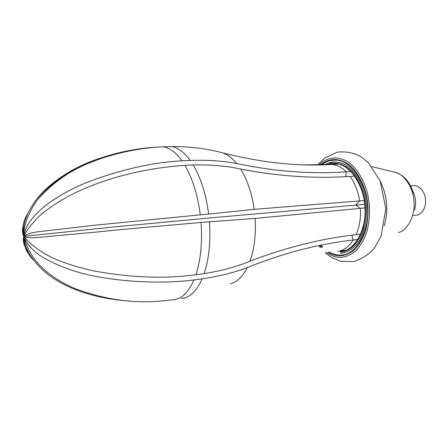 <?xml version="1.0" encoding="UTF-8"?>
<svg xmlns="http://www.w3.org/2000/svg" width="448" height="448" viewBox="0 0 448 448"><rect width="100%" height="100%" fill="white"/><g stroke="black" fill="none" stroke-linecap="round" stroke-linejoin="round"><path stroke-width="0.67" d="M354.682 176.092L349.961 176.4C314.658 178.791 278.214 176.338 240.638 169.047C226.509 165.917 210.706 164.562 193.239 164.993C200.889 177.934 206.024 194.298 208.639 214.082L254.201 209.339L364.168 200.57M364.661 204.355L210.756 217.851L113.994 226.94L23.794 236.359C26.869 233.873 32.771 232.21 41.502 231.381L95.334 225.165L200.273 214.838C197.646 194.886 192.545 178.399 184.962 165.374C154.42 167.233 116.866 174.681 85.73 188.098C68.225 195.384 52.931 204.551 39.855 215.606C31.707 223.877 26.348 230.782 23.783 236.314L23.772 236.286C25.732 225.266 32.082 216.586 45.774 205.38C56.392 197.355 69.003 190.148 83.597 183.753C118.233 170.139 151.038 162.49 182.011 160.81L190.249 160.429M166.023 146.748L171.326 146.602C177.822 147.515 184.128 152.124 190.243 160.434C207.486 159.818 222.975 160.854 236.701 163.531C274.691 171.511 311.158 174.278 346.114 171.842L350.902 171.55M28.801 252.862C24.147 246.814 22.462 241.343 23.744 236.454L23.755 236.482C23.346 245.258 26.533 253.064 33.314 259.89M129.931 301.078C103.006 299.303 79.744 293.082 60.127 282.408C39.827 271.214 24.763 252.622 23.845 237.311L23.783 236.499C25.861 244.653 29.786 252.672 35.56 260.557C45.097 272.065 58.212 281.406 74.911 288.579C104.468 299.566 133.448 303.688 161.851 300.938L173.466 299.734M247.251 267.59L242.088 269.534M176.215 299.281L173.617 299.723C181.675 298.984 188.462 292.393 193.973 279.955C163.694 283.758 125.782 282.498 92.602 275.755C74.099 271.908 57.445 265.726 42.644 257.208C33.051 251.143 26.768 244.233 23.794 236.477L23.8 236.449C28.672 242.178 36.495 249.855 52.242 257.712C64.355 263.116 78.26 267.523 93.951 270.934C130.844 277.715 164.842 278.975 195.944 274.714L204.176 273.594C221.441 270.855 236.712 266.722 249.99 261.195C285.622 247.52 320.958 238.672 355.992 234.646L360.685 234.091M338.195 251.25L345.509 250.292M200.267 214.844L208.65 214.082M159.494 147.011L157.797 147.067C114.01 149.391 63.045 166.415 37.257 199.987C28.286 212.794 23.789 224.89 23.761 236.27L23.75 236.275C22.092 222.27 28.599 207.329 43.277 191.47C59.265 176.462 77.851 165.502 99.053 158.586M27.647 213.78C23.201 220.657 21.896 228.166 23.738 236.292L23.733 236.326C22.282 233.341 22.092 229.88 23.162 225.949M357.918 239.439L353.175 240.016C318.214 244.003 282.906 253.187 247.257 267.579C234.282 272.574 219.246 276.326 202.149 278.835L193.956 279.95M195.944 274.714C200.754 259.941 202.451 242.514 201.034 222.426C170.022 225.338 130.334 228.396 95.956 232.103L55.726 235.816C38.545 237.306 28.767 238.969 23.8 236.404L23.778 236.382M364.93 207.917L255.125 218.428L201.13 222.421M193.234 164.993L185.041 165.379M329.235 164.478L305.833 164.886M182.011 160.81C175.902 152.365 169.607 147.711 163.134 146.849L162.982 146.826C140.09 147.711 113.282 153.412 92.954 161.566C71.708 169.31 53.138 182.118 37.257 199.987M209.406 221.665C210.795 241.646 209.048 258.955 204.165 273.594M202.149 278.835C196.605 291.116 189.778 297.674 181.675 298.508L181.513 298.525M413.062 185.724L414.266 185.634C418.107 185.713 421.288 188.166 423.802 192.982C425.897 197.674 426.16 202.518 424.592 207.519C422.615 212.302 419.843 214.861 416.287 215.186M344.058 250.746L343.577 250.544M335.513 164.237L336.067 163.867M328.754 164.013L333.374 161.846M344.014 250.757L342.446 250.695M334.158 164.31L335.815 163.906M330.008 164.438L335.58 163.834C349.468 163.386 364.521 186.48 364.902 207.346C366.929 229.494 353.752 251.782 340.738 251.306L340.267 251.334M410.872 188.093L412.216 190.058L410.872 188.093M412.742 190.988C415.806 197.092 416.394 203.459 414.501 210.101C416.394 203.459 415.806 197.092 412.742 190.988M321.737 164.864C324.722 162.529 327.774 161.062 330.882 160.451L335.787 160.098C350.823 159.695 367.091 184.699 367.506 207.306C369.701 231.297 355.466 255.427 341.382 254.996L340.648 255.041C336.969 255.22 333.161 254.229 329.224 252.073M322.734 247.089L320.942 245.185M360.298 208.359L355.74 205.173L359.531 200.978M345.794 176.646L346.114 171.842M353.175 240.016L351.809 235.161M220.982 152.415L221.878 152.65C227.086 154.19 232.025 157.819 236.701 163.531M240.638 169.047C247.346 179.855 251.866 193.29 254.201 209.339M255.125 218.428C256.077 234.668 254.363 248.92 249.99 261.195M247.257 267.579C242.642 276.573 237.037 282.016 230.451 283.903M329.431 164.472L331.464 164.455C336.694 164.769 341.645 167.222 346.31 171.83M350.157 176.383C354.934 183.12 358.12 191.313 359.727 200.962M360.494 208.337C360.909 218.137 359.47 226.901 356.188 234.623M353.371 239.994C349.199 246.4 344.21 250.146 338.386 251.222M327.09 164.679C334.622 161.42 344.294 163.335 352.8 172.631C358.915 180.628 362.902 189.986 364.75 200.704C366.206 210.974 365.389 221.29 362.303 231.644C357.465 244.586 348.471 251.726 340.351 252.129M324.688 164.774C330.747 161.274 337.4 161.14 344.658 164.366C354.446 169.837 362.656 183.826 365.422 198.458C367.87 212.195 366.094 228.889 359.33 240.626C353.646 248.634 347.424 252.857 340.659 253.305M320.628 164.892C329.258 158.026 339.002 157.394 349.72 165.144C357.386 171.954 363.367 182.991 366.335 195.009C368.794 206.735 368.525 218.708 365.523 230.933C362.863 238.498 359.318 244.681 354.906 249.486C350.218 253.215 345.498 255.332 340.732 255.836C336.672 256.032 332.478 254.828 328.154 252.23M322.006 247.212L320.286 245.314M318.937 164.926C327.88 156.75 337.87 155.4 349.205 162.635C357.409 169.193 364.011 180.471 367.416 193.099C370.227 205.414 370.138 218.014 367.142 230.899C364.42 238.93 360.752 245.51 356.132 250.639C351.21 254.615 346.248 256.866 341.23 257.387C336.454 257.611 331.548 255.976 326.525 252.476M320.925 247.397L319.318 245.51M380.296 181.317C387.234 195.574 388.556 210.426 384.255 225.87M394.178 172.032L395.349 172.318C405.199 174.647 413.711 189.398 414.019 202.009C415.195 215.32 407.831 230.115 398.698 232.49M23.85 237.317L23.766 236.499M171.164 146.58L163.134 146.843M337.926 164.108L331.464 164.455C297.942 166.65 261.414 162.714 221.878 152.65C205.733 148.45 188.882 146.434 171.326 146.602M415.884 215.214L413.314 215.488M414.266 185.634L410.614 185.914M317.671 164.942L324.582 158.082L337.422 152.085C346.483 151.346 354.385 152.925 361.138 156.822L368.34 162.708L380.061 180.751L385.868 208.499L381.125 236.146L374.438 248.041C369.443 254.145 362.494 258.675 353.584 261.643L340.463 261.195L331.621 257.46L325.226 252.683M320.348 247.498L318.881 245.599M413.482 193.396C410.323 182.37 404.281 175.347 395.349 172.318L371.829 166.656"/></g></svg>
